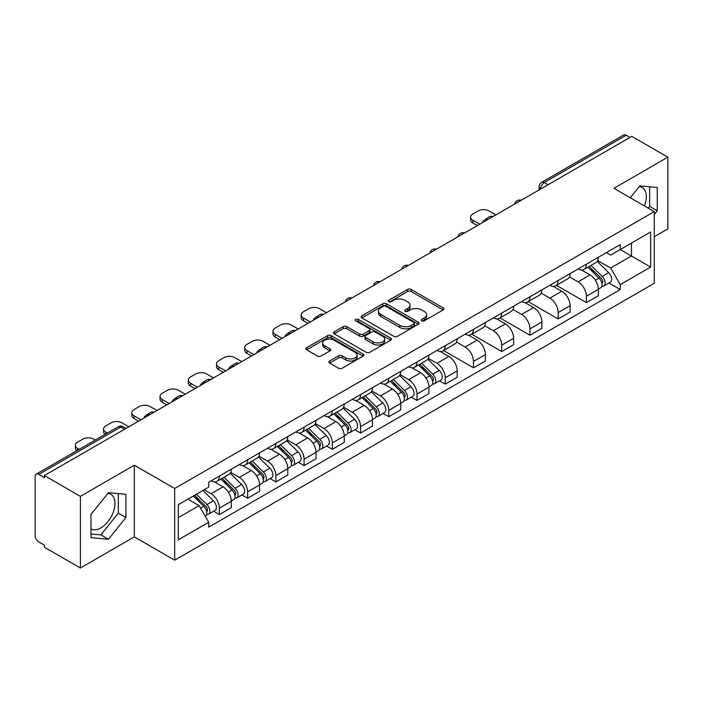 <?xml version="1.0" encoding="UTF-8"?>
<svg xmlns="http://www.w3.org/2000/svg" width="703" height="703" viewBox="0 0 703 703"><rect width="100%" height="100%" fill="white"/><g stroke="black" fill="none" stroke-linecap="round" stroke-linejoin="round"><path stroke-width="1.05" d="M421.774 320.832A1.758 1.019 0 0 0 424.261 320.832L443.136 309.935A2.513 1.45 0 0 0 443.865 308.907A2.513 1.45 0 0 0 443.136 307.888L411.158 289.425A2.513 1.45 0 0 0 407.599 289.425L388.733 300.322A1.758 1.019 0 0 0 388.214 301.042A1.758 1.019 0 0 0 388.733 301.754A1.758 1.019 0 0 0 391.219 301.754L393.662 300.348A8.041 4.64 0 0 1 405.025 300.348L407.696 301.886A8.041 4.64 0 0 1 410.051 305.164A8.041 4.64 0 0 1 407.696 308.45L405.253 309.856A1.758 1.019 0 0 0 404.735 310.577A1.758 1.019 0 0 0 405.253 311.297A1.758 1.019 0 0 0 407.74 311.297L410.183 309.882A8.041 4.64 0 0 1 421.545 309.882L424.217 311.42A8.041 4.64 0 0 1 426.572 314.707A8.041 4.64 0 0 1 424.217 317.984L421.774 319.399A1.758 1.019 0 0 0 421.255 320.111A1.758 1.019 0 0 0 421.774 320.832L421.774 319.399M639.229 186.629A19.965 11.529 -60 0 1 642.182 187.534A19.965 11.529 -60 0 1 644.423 205.926M107.884 493.401A19.965 11.529 -60 0 1 110.828 494.306A19.965 11.529 -60 0 1 113.886 510.308A19.965 11.529 -60 0 1 100.845 527.9A19.965 11.529 -60 0 1 90.986 528.955M329.619 361.008A2.513 1.45 0 0 0 328.881 362.036A2.513 1.45 0 0 0 329.619 363.064L338.591 368.24A2.513 1.45 0 0 0 342.141 368.24L363.108 356.14A2.513 1.45 0 0 0 363.838 355.112A2.513 1.45 0 0 0 363.108 354.092L331.131 335.63A2.513 1.45 0 0 0 327.572 335.63L306.613 347.73A2.513 1.45 0 0 0 305.875 348.758A2.513 1.45 0 0 0 306.613 349.778L317.448 356.034A2.513 1.45 0 0 0 320.999 356.034L329.971 350.859A2.513 1.45 0 0 0 330.709 349.83A2.513 1.45 0 0 0 329.971 348.802L324.601 345.7A6.722 3.884 0 0 1 322.633 342.959A6.722 3.884 0 0 1 326.781 339.373A6.722 3.884 0 0 1 334.101 340.217L355.156 352.37A6.722 3.884 0 0 1 357.124 355.112A6.722 3.884 0 0 1 352.976 358.697A6.722 3.884 0 0 1 345.648 357.853L342.141 355.832A2.513 1.45 0 0 0 338.591 355.832L329.619 361.008L329.619 363.064M174.687 488.506L134.326 465.201L80.397 496.344L44.377 475.544L631.839 136.382L667.85 157.173L613.921 188.316L654.273 211.612L174.687 488.506L174.687 560.186L654.273 283.291L654.273 211.612M393.838 336.342A2.513 1.45 0 0 0 397.388 336.342L418.347 324.241A2.513 1.45 0 0 0 419.085 323.222A2.513 1.45 0 0 0 418.347 322.194L386.378 303.731A2.513 1.45 0 0 0 382.819 303.731L361.86 315.832A2.513 1.45 0 0 0 361.122 316.86A2.513 1.45 0 0 0 361.86 317.888L393.838 336.342M356.439 321.209A1.758 1.019 0 0 1 358.222 321.464L358.222 319.373L390.727 338.143A2.513 1.45 0 0 1 391.466 339.162A2.513 1.45 0 0 1 390.727 340.19L369.769 352.291A2.513 1.45 0 0 1 366.21 352.291L334.241 333.828L334.241 331.781A2.513 1.45 0 0 0 333.503 332.809A2.513 1.45 0 0 0 334.241 333.828M334.241 331.781L343.205 326.605A2.513 1.45 0 0 1 346.764 326.605L359.725 334.092A2.513 1.45 0 0 0 363.284 334.092L369.233 330.656A2.513 1.45 0 0 0 369.971 329.628A2.513 1.45 0 0 0 369.233 328.6L355.736 320.805A1.758 1.019 0 0 1 355.217 320.093A1.758 1.019 0 0 1 356.307 319.153A1.758 1.019 0 0 1 358.222 319.373M80.397 496.344L80.397 568.015L44.377 547.224L44.377 545.133L38.77 541.899A5.123 2.953 -120 0 1 35.15 535.624L35.15 476.485A5.123 2.953 -120 0 1 36.213 474.147L118.192 426.809A5.123 2.953 60 0 1 120.749 427.064L38.77 474.402A5.123 2.953 -120 0 0 36.213 474.147M654.273 236.691L667.85 228.853L667.85 157.173M80.397 568.015L134.326 536.881L174.687 560.186M44.377 475.544L44.377 477.636L38.77 474.402M548.041 184.757L544.245 182.569A5.123 2.953 60 0 0 541.679 182.314L623.666 134.985A5.123 2.953 60 0 1 626.224 135.231L544.245 182.569A5.123 2.953 120 0 0 540.625 188.835L540.625 189.045M630.029 137.428L626.224 135.231M586.407 264.17A11.775 6.802 60 0 1 583.973 269.46L595.916 262.562A11.775 6.802 -120 0 0 598.35 257.272M569.456 276.85L578.086 281.833A11.775 6.802 60 0 1 586.407 296.253L598.358 289.355A11.775 6.802 -120 0 0 590.028 274.935L581.478 269.996M598.358 289.355L598.358 295.726L586.407 302.624L556.468 285.339M583.973 269.46A11.775 6.802 60 0 1 578.174 268.924M586.407 296.253L586.407 302.624M558.173 280.471A11.775 6.802 60 0 1 555.739 285.752L567.681 278.863A11.775 6.802 -120 0 0 570.124 273.572M528.234 301.64L558.173 318.925L570.124 312.027L570.124 305.656A11.775 6.802 -120 0 0 561.794 291.235L553.243 286.297M555.739 285.752A11.775 6.802 60 0 1 549.939 285.225M541.222 293.151L549.851 298.134A11.775 6.802 60 0 1 558.173 312.545L558.173 318.925M529.948 296.771A11.775 6.802 60 0 1 527.505 302.053L539.447 295.163A11.775 6.802 -120 0 0 541.89 289.873M500 317.932L529.948 335.226L541.89 328.327L541.89 321.956A11.775 6.802 -120 0 0 533.568 307.536L525.018 302.598M527.505 302.053A11.775 6.802 60 0 1 521.714 301.525M512.997 309.452L521.617 314.426A11.775 6.802 60 0 1 529.948 328.846L529.948 335.226M501.714 313.072A11.775 6.802 60 0 1 499.271 318.354L511.222 311.464A11.775 6.802 -120 0 0 513.656 306.174M471.766 334.233L501.714 351.526L513.656 344.628L513.656 338.248A11.775 6.802 -120 0 0 505.334 323.837L496.784 318.898M499.271 318.354A11.775 6.802 60 0 1 493.48 317.826M484.762 325.753L493.383 330.726A11.775 6.802 60 0 1 501.714 345.147L501.714 351.526M473.479 329.373A11.775 6.802 60 0 1 471.045 334.654L482.987 327.756A11.775 6.802 -120 0 0 485.421 322.475M443.54 350.533L473.479 367.818L485.421 360.929L485.421 354.549A11.775 6.802 -120 0 0 477.1 340.129L468.55 335.199M471.045 334.654A11.775 6.802 60 0 1 465.245 334.127M456.528 342.045L465.158 347.027A11.775 6.802 60 0 1 473.479 361.447L473.479 367.818M445.245 345.674A11.775 6.802 60 0 1 442.811 350.955L454.753 344.057A11.775 6.802 -120 0 0 457.187 338.776M439.516 380.815L445.245 384.119L457.187 377.23L457.187 370.85A11.775 6.802 -120 0 0 448.866 356.43L440.315 351.5M442.811 350.955A11.775 6.802 60 0 1 437.011 350.428M428.294 358.345L436.923 363.328A11.775 6.802 60 0 1 445.245 377.748L445.245 384.119M417.011 361.975A11.775 6.802 60 0 1 414.577 367.256L426.519 360.358A11.775 6.802 -120 0 0 428.962 355.077M411.29 397.116L417.011 400.42L428.962 393.531L428.962 387.151A11.775 6.802 -120 0 0 420.631 372.731L412.081 367.801M414.577 367.256A11.775 6.802 60 0 1 408.777 366.729M400.06 374.646L408.689 379.629A11.775 6.802 60 0 1 417.011 394.049L417.011 400.42M388.785 378.267A11.775 6.802 60 0 1 386.342 383.557L398.285 376.659A11.775 6.802 -120 0 0 400.728 371.377M383.056 413.417L388.785 416.721L400.728 409.823L400.728 403.452A11.775 6.802 -120 0 0 392.397 389.031L383.856 384.093M386.342 383.557A11.775 6.802 60 0 1 380.551 383.021M371.825 390.947L380.455 395.93A11.775 6.802 60 0 1 388.785 410.35L388.785 416.721M360.551 394.568A11.775 6.802 60 0 1 358.108 399.858L370.059 392.959A11.775 6.802 -120 0 0 372.493 387.678M354.822 429.718L360.551 433.022L372.493 426.123L372.493 419.753A11.775 6.802 -120 0 0 364.172 405.332L355.621 400.394M358.108 399.858A11.775 6.802 60 0 1 352.317 399.322M343.6 407.248L352.221 412.23A11.775 6.802 60 0 1 360.551 426.651L360.551 433.022M332.317 410.868A11.775 6.802 60 0 1 329.874 416.158L341.825 409.26A11.775 6.802 -120 0 0 344.259 403.979M326.587 446.018L332.317 449.322L344.259 442.424L344.259 436.053A11.775 6.802 -120 0 0 335.937 421.633L327.387 416.694M329.874 416.158A11.775 6.802 60 0 1 324.083 415.622M315.366 423.549L323.995 428.531A11.775 6.802 60 0 1 332.317 442.952L332.317 449.322M304.083 427.169A11.775 6.802 60 0 1 301.649 432.459L313.591 425.561A11.775 6.802 -120 0 0 316.025 420.271M298.353 462.319L304.083 465.623L316.025 458.725L316.025 452.354A11.775 6.802 -120 0 0 307.703 437.934L299.153 432.995M301.649 432.459A11.775 6.802 60 0 1 295.849 431.923M287.132 439.85L295.761 444.832A11.775 6.802 60 0 1 304.083 459.252L304.083 465.623M275.848 443.47A11.775 6.802 60 0 1 273.414 448.751L285.356 441.862A11.775 6.802 -120 0 0 287.799 436.572M270.128 478.62L275.848 481.924L287.799 475.026L287.799 468.655A11.775 6.802 -120 0 0 279.469 454.235L270.919 449.296M273.414 448.751A11.775 6.802 60 0 1 267.615 448.224M258.897 456.15L267.527 461.133A11.775 6.802 60 0 1 275.848 475.544L275.848 481.924M247.614 459.771A11.775 6.802 60 0 1 245.18 465.052L257.122 458.163A11.775 6.802 -120 0 0 259.565 452.873M241.894 494.912L247.614 498.225L259.565 491.327L259.565 484.956A11.775 6.802 -120 0 0 251.235 470.535L242.684 465.597M245.18 465.052A11.775 6.802 60 0 1 239.38 464.525M230.663 472.451L239.292 477.425A11.775 6.802 60 0 1 247.614 491.845L247.614 498.225M219.389 476.072A11.775 6.802 60 0 1 216.946 481.353L228.888 474.463A11.775 6.802 -120 0 0 231.331 469.173M213.659 511.213L219.389 514.526L231.331 507.628L231.331 501.248A11.775 6.802 -120 0 0 223.009 486.836L214.459 481.898M216.946 481.353A11.775 6.802 60 0 1 211.155 480.826M204.186 489.763L211.058 493.726A11.775 6.802 60 0 1 219.389 508.146L219.389 514.526M606.408 252.623L610.661 255.084L650.653 231.99L631.47 243.062L631.47 256.024L610.661 268.036L597.691 260.549M178.307 517.654L199.116 505.642L208.712 522.25L178.307 539.807L178.307 504.701L208.712 487.144L208.712 482.232L620.257 244.635L620.257 249.539L650.653 267.096L620.257 284.653L610.661 268.036M650.653 231.99L650.653 267.096M208.712 522.25L208.712 527.162L620.257 289.566L620.257 284.653M654.273 214.485L657.261 210.768L657.261 187.481L639.8 185.926L630.283 197.763M134.326 465.201L134.326 536.881M90.986 537.707L108.447 539.271L125.907 517.549L125.907 494.262L108.447 492.698L90.986 514.42L90.986 537.707M199.116 505.642L187.894 499.165M608.912 283.019L620.257 289.566M648.254 208.132L649.66 206.383L649.66 186.805M649.66 206.383L657.261 210.768M90.986 533.999L100.845 534.886L118.306 513.155L118.306 493.576M100.845 534.886L108.447 539.271M118.306 513.155L125.907 517.549M422.477 321.078L424.217 320.076A8.041 4.64 0 0 0 426.572 316.798L426.572 314.707M410.051 305.164L410.051 307.255A8.041 4.64 0 0 1 407.696 310.541L405.956 311.543M443.101 309.953L411.158 291.517A2.513 1.45 0 0 0 407.599 291.517L389.436 302.009M418.347 322.194L418.347 324.241L386.378 305.823A2.513 1.45 0 0 0 382.819 305.823L361.896 317.905M413.909 323.934A1.758 1.019 0 0 0 414.427 323.222A1.758 1.019 0 0 0 413.909 322.501L385.842 306.297A1.758 1.019 0 0 0 383.355 306.297L380.78 307.782A8.041 4.64 0 0 0 378.425 311.06A8.041 4.64 0 0 0 380.78 314.346L399.963 325.419A8.041 4.64 0 0 0 411.334 325.419L413.909 323.934L413.909 326.025A1.758 1.019 0 0 0 414.427 325.304L414.427 323.222M378.425 311.06L378.425 313.151A8.041 4.64 0 0 0 380.78 316.438L380.78 314.346M413.909 326.025L411.334 327.51A8.041 4.64 0 0 1 399.963 327.51L380.78 316.438M334.268 333.855L343.205 328.688L343.205 326.605M369.971 329.628L369.971 331.719A2.513 1.45 0 0 1 369.233 332.739L363.284 336.175A2.513 1.45 0 0 1 359.725 336.175L346.764 328.688A2.513 1.45 0 0 0 343.205 328.688M358.222 321.464L390.692 340.208M373.188 341.86A6.722 3.884 0 0 0 380.508 342.695A6.722 3.884 0 0 0 384.655 339.118A6.722 3.884 0 0 0 382.687 336.368L375.27 332.088A2.513 1.45 0 0 0 371.72 332.088L365.771 335.524A2.513 1.45 0 0 0 365.033 336.552A2.513 1.45 0 0 0 365.771 337.572L373.188 341.86L373.188 343.952A6.722 3.884 0 0 0 380.508 344.786A6.722 3.884 0 0 0 384.655 341.201L384.655 339.118M365.033 336.552L365.033 338.644A2.513 1.45 0 0 0 365.771 339.663L365.771 337.572M373.188 343.952L365.771 339.663M357.124 355.112L357.124 357.203A6.722 3.884 0 0 1 352.976 360.788A6.722 3.884 0 0 1 345.648 359.945L342.141 357.924A2.513 1.45 0 0 0 338.591 357.924L329.654 363.082M322.633 342.959L322.633 345.05A6.722 3.884 0 0 0 324.601 347.792L324.601 345.7M329.944 350.876L324.601 347.792M363.073 356.157L331.131 337.721A2.513 1.45 0 0 0 327.572 337.721L306.649 349.804M587.928 267.175L599.053 278.142A6.397 3.691 60 0 1 600.74 287.738L598.35 289.118M483.523 222.007L482.908 221.656A15.993 9.236 -0 0 1 487.513 218.106M590.151 269.363L594.861 272.079M495.826 214.907L488.954 210.935A7.68 4.429 -0 0 0 478.093 210.935L472.847 213.967A7.68 4.429 -0 0 0 470.597 217.104A7.68 4.429 -0 0 0 472.847 220.232L479.718 224.204M589.167 266.455L601.346 278.476A3.076 1.775 60 0 1 602.155 283.081A3.076 1.775 60 0 1 601.873 283.186M591.003 265.391L602.128 276.367A6.397 3.691 60 0 1 603.815 285.963A6.397 3.691 60 0 1 601.882 286.165M597.234 261.349L608.64 272.606A6.397 3.691 60 0 1 610.327 282.202L603.815 285.963M477.372 225.566L472.847 222.948A7.68 4.429 180 0 1 470.597 219.819L470.597 217.104M418.531 364.971L429.656 375.947A6.397 3.691 60 0 1 431.343 385.534L428.953 386.914M314.127 319.812L313.512 319.452A15.993 9.236 -0 0 1 318.116 315.902M420.754 367.159L425.464 369.883M326.438 312.703L319.557 308.731A7.68 4.429 -0 0 0 308.696 308.731L303.45 311.763A7.68 4.429 -0 0 0 301.2 314.9A7.68 4.429 -0 0 0 303.45 318.037L310.331 322M419.77 364.259L431.95 376.272A3.076 1.775 60 0 1 432.758 380.877A3.076 1.775 60 0 1 432.477 380.991M421.607 363.196L432.732 374.163A6.397 3.691 60 0 1 434.419 383.759A6.397 3.691 60 0 1 432.486 383.97M427.837 359.145L439.243 370.402A6.397 3.691 60 0 1 440.939 379.998L434.419 383.759M307.976 323.362L303.45 320.753A7.68 4.429 180 0 1 301.2 317.615L301.2 314.9M390.297 381.272L401.422 392.248A6.397 3.691 60 0 1 403.109 401.835L400.728 403.214M285.893 336.113L285.277 335.753A15.993 9.236 -0 0 1 289.882 332.203M392.52 383.46L397.23 386.184M298.204 329.004L291.323 325.032A7.68 4.429 -0 0 0 280.462 325.032L275.216 328.064A7.68 4.429 -0 0 0 272.966 331.201A7.68 4.429 -0 0 0 275.216 334.338L282.096 338.301M391.536 380.56L403.715 392.573A3.076 1.775 60 0 1 404.524 397.177A3.076 1.775 60 0 1 404.243 397.292M393.381 379.497L404.497 390.464A6.397 3.691 60 0 1 406.185 400.06A6.397 3.691 60 0 1 404.251 400.262M399.603 375.446L411.018 386.703A6.397 3.691 60 0 1 412.705 396.299L406.185 400.06M279.741 339.663L275.216 337.053A7.68 4.429 180 0 1 272.966 333.916L272.966 331.201M362.071 397.573L373.188 408.54A6.397 3.691 60 0 1 374.875 418.136L372.493 419.515M257.658 352.414L257.043 352.054A15.993 9.236 -0 0 1 261.648 348.503M364.286 399.761L369.005 402.485M269.97 345.305L263.089 341.333A7.68 4.429 -0 0 0 252.236 341.333L246.981 344.365A7.68 4.429 -0 0 0 244.732 347.502A7.68 4.429 -0 0 0 246.981 350.63L253.862 354.602M363.302 396.861L375.481 408.874A3.076 1.775 60 0 1 376.29 413.478A3.076 1.775 60 0 1 376.008 413.592M365.147 395.798L376.263 406.765A6.397 3.691 60 0 1 377.959 416.361A6.397 3.691 60 0 1 376.026 416.563M371.369 391.747L382.784 403.004A6.397 3.691 60 0 1 384.471 412.599L377.959 416.361M251.507 355.964L246.981 353.354A7.68 4.429 180 0 1 244.732 350.217L244.732 347.502M333.837 413.874L344.962 424.84A6.397 3.691 60 0 1 346.649 434.436L344.259 435.816M229.433 368.706L228.809 368.354A15.993 9.236 -0 0 1 233.422 364.804M336.052 416.062L340.77 418.777M241.735 361.606L234.864 357.634A7.68 4.429 -0 0 0 224.002 357.634L218.756 360.665A7.68 4.429 -0 0 0 216.506 363.803A7.68 4.429 -0 0 0 218.756 366.931L225.628 370.903M335.067 413.162L347.247 425.174A3.076 1.775 60 0 1 348.055 429.779A3.076 1.775 60 0 1 347.783 429.893M336.913 412.099L348.038 423.065A6.397 3.691 60 0 1 349.725 432.661A6.397 3.691 60 0 1 347.792 432.863M343.134 408.048L354.549 419.304A6.397 3.691 60 0 1 356.236 428.9L349.725 432.661M223.273 372.265L218.756 369.655A7.68 4.429 180 0 1 216.506 366.518L216.506 363.803M305.603 430.174L316.728 441.141A6.397 3.691 60 0 1 318.415 450.737L316.025 452.117M201.199 385.007L200.583 384.655A15.993 9.236 -0 0 1 205.188 381.105M307.817 432.363L312.536 435.078M213.501 377.906L206.629 373.934A7.68 4.429 -0 0 0 195.768 373.934L190.522 376.966A7.68 4.429 -0 0 0 188.272 380.103A7.68 4.429 -0 0 0 190.522 383.232L197.394 387.204M306.833 429.463L319.013 441.475A3.076 1.775 60 0 1 319.83 446.08A3.076 1.775 60 0 1 319.549 446.185M308.679 428.391L319.803 439.366A6.397 3.691 60 0 1 321.491 448.962A6.397 3.691 60 0 1 319.557 449.164M314.9 424.348L326.315 435.605A6.397 3.691 60 0 1 328.002 445.201L321.491 448.962M195.047 388.566L190.522 385.947A7.68 4.429 180 0 1 188.272 382.819L188.272 380.103M277.369 446.467L288.494 457.442A6.397 3.691 60 0 1 290.181 467.038L287.791 468.418M172.964 401.308L172.349 400.956A15.993 9.236 -0 0 1 176.954 397.397M279.592 448.655L284.302 451.379M185.267 394.207L178.395 390.235A7.68 4.429 -0 0 0 167.534 390.235L162.288 393.267A7.68 4.429 -0 0 0 160.038 396.395A7.68 4.429 -0 0 0 162.288 399.532L169.159 403.504M278.608 445.755L290.787 457.776A3.076 1.775 60 0 1 291.596 462.381A3.076 1.775 60 0 1 291.314 462.486M280.444 444.691L291.569 455.667A6.397 3.691 60 0 1 293.256 465.263A6.397 3.691 60 0 1 291.323 465.465M286.675 440.649L298.081 451.906A6.397 3.691 60 0 1 299.768 461.502L293.256 465.263M166.813 404.866L162.288 402.248A7.68 4.429 180 0 1 160.038 399.119L160.038 396.395M249.134 462.767L260.259 473.743A6.397 3.691 60 0 1 261.947 483.339L259.556 484.719M144.73 417.608L144.115 417.257A15.993 9.236 -0 0 1 148.72 413.698M251.358 464.955L256.068 467.68M157.041 410.508L150.161 406.536A7.68 4.429 -0 0 0 139.299 406.536L134.053 409.568A7.68 4.429 -0 0 0 131.804 412.696A7.68 4.429 -0 0 0 134.053 415.833L140.934 419.805M250.373 462.056L262.553 474.077A3.076 1.775 60 0 1 263.361 478.681A3.076 1.775 60 0 1 263.08 478.787M252.219 460.992L263.335 471.968A6.397 3.691 60 0 1 265.022 481.564A6.397 3.691 60 0 1 263.089 481.766M258.44 456.941L269.855 468.207A6.397 3.691 60 0 1 271.543 477.803L265.022 481.564M138.579 421.159L134.053 418.549A7.68 4.429 180 0 1 131.804 415.42L131.804 412.696M220.909 479.068L232.025 490.044A6.397 3.691 60 0 1 233.712 499.64L231.331 501.011M223.123 481.256L227.842 483.98M128.807 426.809L121.927 422.837A7.68 4.429 -0 0 0 111.074 422.837L105.819 425.869A7.68 4.429 -0 0 0 103.569 428.997A7.68 4.429 -0 0 0 105.819 432.134L107.401 433.048M222.139 478.356L234.319 490.378A3.076 1.775 60 0 1 235.127 494.982A3.076 1.775 60 0 1 234.846 495.088M223.985 477.293L235.101 488.269A6.397 3.691 60 0 1 236.788 497.856A6.397 3.691 60 0 1 234.864 498.067M230.206 473.242L241.621 484.508A6.397 3.691 60 0 1 243.308 494.095L236.788 497.856M105.099 434.375A7.68 4.429 180 0 1 103.569 431.712L103.569 428.997M193.334 496.019L203.791 506.345A6.397 3.691 60 0 1 205.487 515.932L205.162 516.116M194.889 497.557L199.608 500.281M95.274 440.043L93.692 439.138A7.68 4.429 -0 0 0 82.84 439.138L77.594 442.161A7.68 4.429 -0 0 0 75.344 445.298A7.68 4.429 -0 0 0 77.594 448.435L79.167 449.34M194.564 495.307L206.084 506.67A3.076 1.775 60 0 1 206.893 511.274A3.076 1.775 60 0 1 206.612 511.389M196.409 494.244L206.875 504.569A6.397 3.691 60 0 1 208.563 514.157A6.397 3.691 60 0 1 206.629 514.368M202.921 490.483L213.387 500.808A6.397 3.691 60 0 1 215.074 510.396L208.563 514.157M76.873 450.667A7.68 4.429 180 0 1 75.344 448.013L75.344 445.298M540.8 188.94L540.625 188.835A5.123 2.953 0 0 1 539.122 186.743L539.122 189.907M247.614 491.845L259.565 484.956M275.848 475.544L287.799 468.655M304.083 459.252L316.025 452.354M332.317 442.952L344.259 436.053M360.551 426.651L372.493 419.753M388.785 410.35L400.728 403.452M417.011 394.049L428.962 387.151M445.245 377.748L457.187 370.85M473.479 361.447L485.421 354.549M501.714 345.147L513.656 338.248M529.948 328.846L541.89 321.956M558.173 312.545L570.124 305.656M219.389 508.146L231.331 501.248M211.058 493.726L223.009 486.836M239.292 477.425L251.235 470.535M267.527 461.133L279.469 454.235M295.761 444.832L307.703 437.934M323.995 428.531L335.937 421.633M352.221 412.23L364.172 405.332M380.455 395.93L392.397 389.031M408.689 379.629L420.631 372.731M436.923 363.328L448.866 356.43M465.158 347.027L477.1 340.129M493.383 330.726L505.334 323.837M521.617 314.426L533.568 307.536M549.851 298.134L561.794 291.235M578.086 281.833L590.028 274.935M520.756 200.513A5.123 2.953 120 0 0 518.498 201.814M492.531 216.814A5.123 2.953 120 0 0 490.263 218.115M464.296 233.115A5.123 2.953 120 0 0 462.029 234.415M436.062 249.416A5.123 2.953 120 0 0 433.804 250.716M407.828 265.716A5.123 2.953 120 0 0 405.569 267.017M379.594 282.008A5.123 2.953 120 0 0 377.335 283.318M351.359 298.309A5.123 2.953 120 0 0 349.101 299.619M323.134 314.61A5.123 2.953 120 0 0 320.867 315.919M294.9 330.911A5.123 2.953 120 0 0 292.641 332.22M266.665 347.212A5.123 2.953 120 0 0 264.407 348.521M238.431 363.513A5.123 2.953 120 0 0 236.173 364.813M210.197 379.813A5.123 2.953 120 0 0 207.939 381.114M181.972 396.114A5.123 2.953 120 0 0 179.704 397.415M153.737 412.415A5.123 2.953 120 0 0 151.479 413.716M124.554 429.261L120.749 427.064A5.123 2.953 120 0 1 123.315 426.809A5.123 5.123 0 0 0 118.192 426.809M424.217 320.076L424.217 317.984M405.253 311.297L405.253 309.856M407.696 310.541L407.696 308.45M388.733 301.754L388.733 300.322M407.599 291.517L407.599 289.425M411.158 291.517L411.158 289.425M443.136 309.935L443.136 307.888M361.86 317.888L361.86 315.832M382.819 305.823L382.819 303.731M386.378 305.823L386.378 303.731M399.963 327.51L399.963 325.419M411.334 327.51L411.334 325.419M346.764 328.688L346.764 326.605M359.725 336.175L359.725 334.092M363.284 336.175L363.284 334.092M369.233 332.739L369.233 330.656M390.727 340.19L390.727 338.143M338.591 357.924L338.591 355.832M342.141 357.924L342.141 355.832M345.648 359.945L345.648 357.853M329.971 350.859L329.971 348.802M306.613 349.778L306.613 347.73M327.572 337.721L327.572 335.63M331.131 337.721L331.131 335.63M363.108 356.14L363.108 354.092M599.053 278.142L595.379 280.269M602.787 281.675L601.636 282.342M608.64 272.606L602.128 276.367M472.847 222.948L472.847 220.232M429.656 375.947L425.983 378.065M433.391 379.471L432.24 380.138M439.243 370.402L432.732 374.163M303.45 320.753L303.45 318.037M401.422 392.248L397.749 394.365M405.156 395.771L404.005 396.439M411.018 386.703L404.497 390.464M275.216 337.053L275.216 334.338M373.188 408.54L369.514 410.666M376.931 412.072L375.771 412.74M382.784 403.004L376.263 406.765M246.981 353.354L246.981 350.63M344.962 424.84L341.28 426.967M348.697 428.373L347.546 429.041M354.549 419.304L348.038 423.065M218.756 369.655L218.756 366.931M316.728 441.141L313.046 443.268M320.463 444.674L319.311 445.342M326.315 435.605L319.803 439.366M190.522 385.947L190.522 383.232M288.494 457.442L284.82 459.569M292.228 460.975L291.077 461.643M298.081 451.906L291.569 455.667M162.288 402.248L162.288 399.532M260.259 473.743L256.586 475.861M263.994 477.275L262.843 477.935M269.855 468.207L263.335 471.968M134.053 418.549L134.053 415.833M232.025 490.044L228.352 492.162M235.769 493.576L234.609 494.235M241.621 484.508L235.101 488.269M105.819 433.953L105.819 432.134M203.791 506.345L200.592 508.19M207.534 509.868L206.374 510.536M213.387 500.808L206.875 504.569M77.594 450.254L77.594 448.435M521.195 200.258A5.123 5.123 0 0 0 514.622 204.055M492.961 216.559A5.123 5.123 0 0 0 486.397 220.355M464.727 232.86A5.123 5.123 0 0 0 458.163 236.656M436.493 249.161A5.123 5.123 0 0 0 429.928 252.957M408.267 265.462A5.123 5.123 0 0 0 401.694 269.258M380.033 281.762A5.123 5.123 0 0 0 373.46 285.55M351.799 298.063A5.123 5.123 0 0 0 345.226 301.851M323.565 314.364A5.123 5.123 0 0 0 317 318.151M295.33 330.665A5.123 5.123 0 0 0 288.766 334.452M267.096 346.966A5.123 5.123 0 0 0 260.532 350.753M238.871 363.258A5.123 5.123 0 0 0 232.298 367.054M210.636 379.558A5.123 5.123 0 0 0 204.063 383.355M182.402 395.859A5.123 5.123 0 0 0 175.838 399.656M154.168 412.16A5.123 5.123 0 0 0 147.604 415.956M126.057 428.391L123.315 426.809M541.679 182.314A5.123 5.123 0 0 0 539.122 186.743"/></g></svg>

